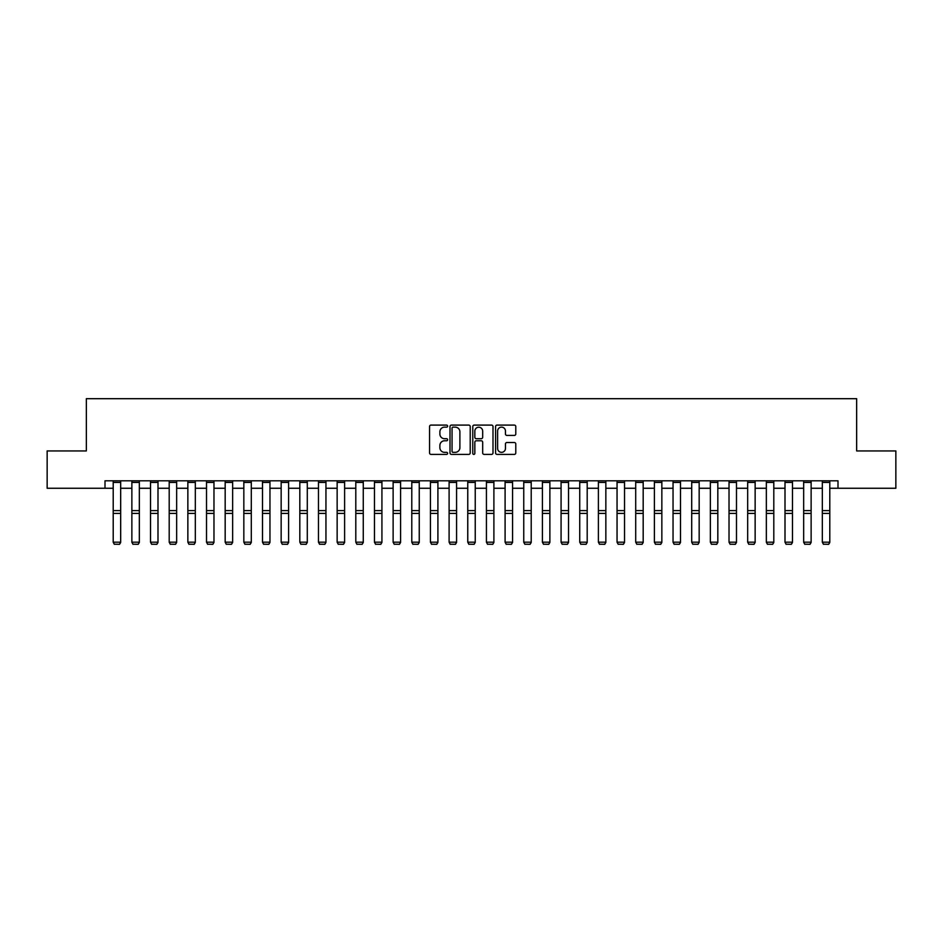 <?xml version="1.0" encoding="UTF-8"?>
<svg xmlns="http://www.w3.org/2000/svg" width="943" height="943" viewBox="0 0 943 943"><rect width="100%" height="100%" fill="white"/><g stroke="black" fill="none" stroke-linecap="round" stroke-linejoin="round"><path stroke-width="1.41" d="M447.619 426.118A1.026 1.026 0 0 0 446.593 425.093L431.022 425.093A1.462 1.462 0 0 0 429.548 426.554L429.548 452.935A1.462 1.462 0 0 0 431.022 454.396L446.593 454.396A1.026 1.026 0 0 0 447.619 453.371A1.026 1.026 0 0 0 446.593 452.345L444.577 452.345A4.691 4.691 0 0 1 439.886 447.654L439.886 445.461A4.691 4.691 0 0 1 444.577 440.77L446.593 440.77A1.026 1.026 0 0 0 447.619 439.744A1.026 1.026 0 0 0 446.593 438.719L444.577 438.719A4.691 4.691 0 0 1 439.886 434.028L439.886 431.835A4.691 4.691 0 0 1 444.577 427.144L446.593 427.144A1.026 1.026 0 0 0 447.619 426.118M514.324 435.418A1.462 1.462 0 0 0 515.786 433.957L515.786 426.554A1.462 1.462 0 0 0 514.324 425.093L497.032 425.093A1.462 1.462 0 0 0 495.57 426.554L495.57 452.935A1.462 1.462 0 0 0 497.032 454.396L514.324 454.396A1.462 1.462 0 0 0 515.786 452.935L515.786 443.988A1.462 1.462 0 0 0 514.324 442.526L506.921 442.526A1.462 1.462 0 0 0 505.46 443.988L505.46 448.42A3.925 3.925 0 0 1 501.535 452.345A3.925 3.925 0 0 1 497.621 448.42L497.621 431.057A3.925 3.925 0 0 1 501.535 427.144A3.925 3.925 0 0 1 505.46 431.057L505.46 433.957A1.462 1.462 0 0 0 506.921 435.418L514.324 435.418M105.003 488.262L47.15 488.262L47.15 450.943L86.343 450.943L86.343 398.689L856.657 398.689L856.657 450.943L895.85 450.943L895.85 488.262L837.997 488.262L837.997 480.8L105.003 480.8L105.003 488.262L113.207 488.262M470.215 426.554A1.462 1.462 0 0 0 468.754 425.093L451.461 425.093A1.462 1.462 0 0 0 450 426.554L450 452.935A1.462 1.462 0 0 0 451.461 454.396L468.754 454.396A1.462 1.462 0 0 0 470.215 452.935L470.215 426.554M474.246 425.093L491.539 425.093A1.462 1.462 0 0 1 493 426.554L493 452.935A1.462 1.462 0 0 1 491.539 454.396L484.136 454.396A1.462 1.462 0 0 1 482.675 452.935L482.675 442.232A1.462 1.462 0 0 0 481.213 440.77L476.298 440.77A1.462 1.462 0 0 0 474.836 442.232L474.836 453.371A1.026 1.026 0 0 1 473.81 454.396A1.026 1.026 0 0 1 472.785 453.371L472.785 426.554A1.462 1.462 0 0 1 474.246 425.093M120.669 488.262L131.867 488.262M139.34 488.262L150.526 488.262M158 488.262L169.198 488.262M176.659 488.262L187.857 488.262M195.319 488.262L206.517 488.262M213.978 488.262L225.177 488.262M232.638 488.262L243.836 488.262M251.298 488.262L262.496 488.262M269.957 488.262L281.155 488.262M288.617 488.262L299.815 488.262M307.288 488.262L318.475 488.262M325.948 488.262L337.146 488.262M344.608 488.262L355.806 488.262M363.267 488.262L374.465 488.262M381.927 488.262L393.125 488.262M400.586 488.262L411.785 488.262M419.246 488.262L430.444 488.262M437.906 488.262L449.104 488.262M456.577 488.262L467.763 488.262M475.237 488.262L486.423 488.262M493.896 488.262L505.094 488.262M512.556 488.262L523.754 488.262M531.215 488.262L542.414 488.262M549.875 488.262L561.073 488.262M568.535 488.262L579.733 488.262M587.194 488.262L598.392 488.262M605.854 488.262L617.052 488.262M624.525 488.262L635.712 488.262M643.185 488.262L654.383 488.262M661.845 488.262L673.043 488.262M680.504 488.262L691.702 488.262M699.164 488.262L710.362 488.262M717.823 488.262L729.022 488.262M736.483 488.262L747.681 488.262M755.143 488.262L766.341 488.262M773.802 488.262L785 488.262M792.474 488.262L803.66 488.262M811.133 488.262L822.331 488.262M829.793 488.262L837.997 488.262M453.076 427.144A1.026 1.026 0 0 0 452.051 428.169L452.051 451.32A1.026 1.026 0 0 0 453.076 452.345L455.198 452.345A4.691 4.691 0 0 0 459.889 447.654L459.889 431.835A4.691 4.691 0 0 0 455.198 427.144L453.076 427.144M482.675 431.128A3.925 3.925 0 0 0 478.749 427.214A3.925 3.925 0 0 0 474.836 431.128L474.836 437.246A1.462 1.462 0 0 0 476.298 438.719L481.213 438.719A1.462 1.462 0 0 0 482.675 437.246L482.675 431.128M120.669 480.8L120.669 542.461L119.549 544.311L114.327 544.205L119.549 544.311M114.327 544.311L113.207 542.19L120.669 542.19L119.549 544.205M113.207 480.8L113.207 542.19L114.327 544.205M139.34 480.8L139.34 542.461L138.22 544.311L132.987 544.205L138.22 544.311M132.987 544.311L131.867 542.19L139.34 542.19L138.22 544.205M131.867 480.8L131.867 542.19L132.987 544.205M158 480.8L158 542.461L156.88 544.311L151.646 544.205L156.88 544.311M151.646 544.311L150.526 542.19L158 542.19L156.88 544.205M150.526 480.8L150.526 542.19L151.646 544.205M176.659 480.8L176.659 542.461L175.539 544.311L170.318 544.205L175.539 544.311M170.318 544.311L169.198 542.19L176.659 542.19L175.539 544.205M169.198 480.8L169.198 542.19L170.318 544.205M195.319 480.8L195.319 542.461L194.199 544.311L188.977 544.205L194.199 544.311M188.977 544.311L187.857 542.19L195.319 542.19L194.199 544.205M187.857 480.8L187.857 542.19L188.977 544.205M213.978 480.8L213.978 542.461L212.859 544.311L207.637 544.205L212.859 544.311M207.637 544.311L206.517 542.19L213.978 542.19L212.859 544.205M206.517 480.8L206.517 542.19L207.637 544.205M232.638 480.8L232.638 542.461L231.518 544.311L226.296 544.205L231.518 544.311M226.296 544.311L225.177 542.19L232.638 542.19L231.518 544.205M225.177 480.8L225.177 542.19L226.296 544.205M251.298 480.8L251.298 542.461L250.178 544.311L244.956 544.205L250.178 544.311M244.956 544.311L243.836 542.19L251.298 542.19L250.178 544.205M243.836 480.8L243.836 542.19L244.956 544.205M269.957 480.8L269.957 542.461L268.838 544.311L263.616 544.205L268.838 544.311M263.616 544.311L262.496 542.19L269.957 542.19L268.838 544.205M262.496 480.8L262.496 542.19L263.616 544.205M288.617 480.8L288.617 542.461L287.509 544.311L282.275 544.205L287.509 544.311M282.275 544.311L281.155 542.19L288.617 542.19L287.509 544.205M281.155 480.8L281.155 542.19L282.275 544.205M307.288 480.8L307.288 542.461L306.169 544.311L300.935 544.205L306.169 544.311M300.935 544.311L299.815 542.19L307.288 542.19L306.169 544.205M299.815 480.8L299.815 542.19L300.935 544.205M325.948 480.8L325.948 542.461L324.828 544.311L319.594 544.205L324.828 544.311M319.594 544.311L318.475 542.19L325.948 542.19L324.828 544.205M318.475 480.8L318.475 542.19L319.594 544.205M344.608 480.8L344.608 542.461L343.488 544.311L338.266 544.205L343.488 544.311M338.266 544.311L337.146 542.19L344.608 542.19L343.488 544.205M337.146 480.8L337.146 542.19L338.266 544.205M363.267 480.8L363.267 542.461L362.147 544.311L356.925 544.205L362.147 544.311M356.925 544.311L355.806 542.19L363.267 542.19L362.147 544.205M355.806 480.8L355.806 542.19L356.925 544.205M381.927 480.8L381.927 542.461L380.807 544.311L375.585 544.205L380.807 544.311M375.585 544.311L374.465 542.19L381.927 542.19L380.807 544.205M374.465 480.8L374.465 542.19L375.585 544.205M400.586 480.8L400.586 542.461L399.467 544.311L394.245 544.205L399.467 544.311M394.245 544.311L393.125 542.19L400.586 542.19L399.467 544.205M393.125 480.8L393.125 542.19L394.245 544.205M419.246 480.8L419.246 542.461L418.126 544.311L412.904 544.205L418.126 544.311M412.904 544.311L411.785 542.19L419.246 542.19L418.126 544.205M411.785 480.8L411.785 542.19L412.904 544.205M437.906 480.8L437.906 542.461L436.786 544.311L431.564 544.205L436.786 544.311M431.564 544.311L430.444 542.19L437.906 542.19L436.786 544.205M430.444 480.8L430.444 542.19L431.564 544.205M456.577 480.8L456.577 542.461L455.457 544.311L450.224 544.205L455.457 544.311M450.224 544.311L449.104 542.19L456.577 542.19L455.457 544.205M449.104 480.8L449.104 542.19L450.224 544.205M475.237 480.8L475.237 542.461L474.117 544.311L468.883 544.205L474.117 544.311M468.883 544.311L467.763 542.19L475.237 542.19L474.117 544.205M467.763 480.8L467.763 542.19L468.883 544.205M493.896 480.8L493.896 542.461L492.776 544.311L487.543 544.205L492.776 544.311M487.543 544.311L486.423 542.19L493.896 542.19L492.776 544.205M486.423 480.8L486.423 542.19L487.543 544.205M512.556 480.8L512.556 542.461L511.436 544.311L506.214 544.205L511.436 544.311M506.214 544.311L505.094 542.19L512.556 542.19L511.436 544.205M505.094 480.8L505.094 542.19L506.214 544.205M531.215 480.8L531.215 542.461L530.096 544.311L524.874 544.205L530.096 544.311M524.874 544.311L523.754 542.19L531.215 542.19L530.096 544.205M523.754 480.8L523.754 542.19L524.874 544.205M549.875 480.8L549.875 542.461L548.755 544.311L543.533 544.205L548.755 544.311M543.533 544.311L542.414 542.19L549.875 542.19L548.755 544.205M542.414 480.8L542.414 542.19L543.533 544.205M568.535 480.8L568.535 542.461L567.415 544.311L562.193 544.205L567.415 544.311M562.193 544.311L561.073 542.19L568.535 542.19L567.415 544.205M561.073 480.8L561.073 542.19L562.193 544.205M587.194 480.8L587.194 542.461L586.074 544.311L580.853 544.205L586.074 544.311M580.853 544.311L579.733 542.19L587.194 542.19L586.074 544.205M579.733 480.8L579.733 542.19L580.853 544.205M605.854 480.8L605.854 542.461L604.734 544.311L599.512 544.205L604.734 544.311M599.512 544.311L598.392 542.19L605.854 542.19L604.734 544.205M598.392 480.8L598.392 542.19L599.512 544.205M624.525 480.8L624.525 542.461L623.406 544.311L618.172 544.205L623.406 544.311M618.172 544.311L617.052 542.19L624.525 542.19L623.406 544.205M617.052 480.8L617.052 542.19L618.172 544.205M643.185 480.8L643.185 542.461L642.065 544.311L636.831 544.205L642.065 544.311M636.831 544.311L635.712 542.19L643.185 542.19L642.065 544.205M635.712 480.8L635.712 542.19L636.831 544.205M661.845 480.8L661.845 542.461L660.725 544.311L655.491 544.205L660.725 544.311M655.491 544.311L654.383 542.19L661.845 542.19L660.725 544.205M654.383 480.8L654.383 542.19L655.491 544.205M680.504 480.8L680.504 542.461L679.384 544.311L674.162 544.205L679.384 544.311M674.162 544.311L673.043 542.19L680.504 542.19L679.384 544.205M673.043 480.8L673.043 542.19L674.162 544.205M699.164 480.8L699.164 542.461L698.044 544.311L692.822 544.205L698.044 544.311M692.822 544.311L691.702 542.19L699.164 542.19L698.044 544.205M691.702 480.8L691.702 542.19L692.822 544.205M717.823 480.8L717.823 542.461L716.704 544.311L711.482 544.205L716.704 544.311M711.482 544.311L710.362 542.19L717.823 542.19L716.704 544.205M710.362 480.8L710.362 542.19L711.482 544.205M736.483 480.8L736.483 542.461L735.363 544.311L730.141 544.205L735.363 544.311M730.141 544.311L729.022 542.19L736.483 542.19L735.363 544.205M729.022 480.8L729.022 542.19L730.141 544.205M755.143 480.8L755.143 542.461L754.023 544.311L748.801 544.205L754.023 544.311M748.801 544.311L747.681 542.19L755.143 542.19L754.023 544.205M747.681 480.8L747.681 542.19L748.801 544.205M773.802 480.8L773.802 542.461L772.682 544.311L767.461 544.205L772.682 544.311M767.461 544.311L766.341 542.19L773.802 542.19L772.682 544.205M766.341 480.8L766.341 542.19L767.461 544.205M792.474 480.8L792.474 542.461L791.354 544.311L786.12 544.205L791.354 544.311M786.12 544.311L785 542.19L792.474 542.19L791.354 544.205M785 480.8L785 542.19L786.12 544.205M811.133 480.8L811.133 542.461L810.013 544.311L804.78 544.205L810.013 544.311M804.78 544.311L803.66 542.19L811.133 542.19L810.013 544.205M803.66 480.8L803.66 542.19L804.78 544.205M829.793 480.8L829.793 542.461L828.673 544.311L823.451 544.205L828.673 544.311M823.451 544.311L822.331 542.19L829.793 542.19L828.673 544.205M822.331 480.8L822.331 542.19L823.451 544.205M120.669 510.599L113.207 510.599M120.669 513.428L113.207 513.428M120.669 482.403L113.207 482.403M139.34 510.599L131.867 510.599M139.34 513.428L131.867 513.428M139.34 482.403L131.867 482.403M158 510.599L150.526 510.599M158 513.428L150.526 513.428M158 482.403L150.526 482.403M176.659 510.599L169.198 510.599M176.659 513.428L169.198 513.428M176.659 482.403L169.198 482.403M195.319 510.599L187.857 510.599M195.319 513.428L187.857 513.428M195.319 482.403L187.857 482.403M213.978 510.599L206.517 510.599M213.978 513.428L206.517 513.428M213.978 482.403L206.517 482.403M232.638 510.599L225.177 510.599M232.638 513.428L225.177 513.428M232.638 482.403L225.177 482.403M251.298 510.599L243.836 510.599M251.298 513.428L243.836 513.428M251.298 482.403L243.836 482.403M269.957 510.599L262.496 510.599M269.957 513.428L262.496 513.428M269.957 482.403L262.496 482.403M288.617 510.599L281.155 510.599M288.617 513.428L281.155 513.428M288.617 482.403L281.155 482.403M307.288 510.599L299.815 510.599M307.288 513.428L299.815 513.428M307.288 482.403L299.815 482.403M325.948 510.599L318.475 510.599M325.948 513.428L318.475 513.428M325.948 482.403L318.475 482.403M344.608 510.599L337.146 510.599M344.608 513.428L337.146 513.428M344.608 482.403L337.146 482.403M363.267 510.599L355.806 510.599M363.267 513.428L355.806 513.428M363.267 482.403L355.806 482.403M381.927 510.599L374.465 510.599M381.927 513.428L374.465 513.428M381.927 482.403L374.465 482.403M400.586 510.599L393.125 510.599M400.586 513.428L393.125 513.428M400.586 482.403L393.125 482.403M419.246 510.599L411.785 510.599M419.246 513.428L411.785 513.428M419.246 482.403L411.785 482.403M437.906 510.599L430.444 510.599M437.906 513.428L430.444 513.428M437.906 482.403L430.444 482.403M456.577 510.599L449.104 510.599M456.577 513.428L449.104 513.428M456.577 482.403L449.104 482.403M475.237 510.599L467.763 510.599M475.237 513.428L467.763 513.428M475.237 482.403L467.763 482.403M493.896 510.599L486.423 510.599M493.896 513.428L486.423 513.428M493.896 482.403L486.423 482.403M512.556 510.599L505.094 510.599M512.556 513.428L505.094 513.428M512.556 482.403L505.094 482.403M531.215 510.599L523.754 510.599M531.215 513.428L523.754 513.428M531.215 482.403L523.754 482.403M549.875 510.599L542.414 510.599M549.875 513.428L542.414 513.428M549.875 482.403L542.414 482.403M568.535 510.599L561.073 510.599M568.535 513.428L561.073 513.428M568.535 482.403L561.073 482.403M587.194 510.599L579.733 510.599M587.194 513.428L579.733 513.428M587.194 482.403L579.733 482.403M605.854 510.599L598.392 510.599M605.854 513.428L598.392 513.428M605.854 482.403L598.392 482.403M624.525 510.599L617.052 510.599M624.525 513.428L617.052 513.428M624.525 482.403L617.052 482.403M643.185 510.599L635.712 510.599M643.185 513.428L635.712 513.428M643.185 482.403L635.712 482.403M661.845 510.599L654.383 510.599M661.845 513.428L654.383 513.428M661.845 482.403L654.383 482.403M680.504 510.599L673.043 510.599M680.504 513.428L673.043 513.428M680.504 482.403L673.043 482.403M699.164 510.599L691.702 510.599M699.164 513.428L691.702 513.428M699.164 482.403L691.702 482.403M717.823 510.599L710.362 510.599M717.823 513.428L710.362 513.428M717.823 482.403L710.362 482.403M736.483 510.599L729.022 510.599M736.483 513.428L729.022 513.428M736.483 482.403L729.022 482.403M755.143 510.599L747.681 510.599M755.143 513.428L747.681 513.428M755.143 482.403L747.681 482.403M773.802 510.599L766.341 510.599M773.802 513.428L766.341 513.428M773.802 482.403L766.341 482.403M792.474 510.599L785 510.599M792.474 513.428L785 513.428M792.474 482.403L785 482.403M811.133 510.599L803.66 510.599M811.133 513.428L803.66 513.428M811.133 482.403L803.66 482.403M829.793 510.599L822.331 510.599M829.793 513.428L822.331 513.428M829.793 482.403L822.331 482.403"/></g></svg>
